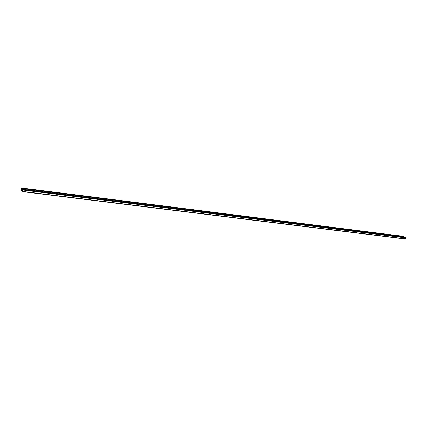 <?xml version="1.0" encoding="UTF-8"?>
<svg xmlns="http://www.w3.org/2000/svg" width="427" height="427" viewBox="0 0 427 427"><rect width="100%" height="100%" fill="white"/><g stroke="black" fill="none" stroke-linecap="round" stroke-linejoin="round"><path stroke-width="0.64" d="M22.417 191.632L405.095 238.971L405.634 237.866L405.143 237.332L22.604 189.294L22.391 191.643L21.382 190.079L21.777 188.029L21.419 189.892L22.407 191.44M22.604 189.294L22.417 191.451M403.253 236.302L21.985 188.334M403.003 237.065L403.168 236.601M403.761 236.547L21.948 188.515M403.35 236.312L21.798 188.045M22.764 189.892L21.414 189.721M22.732 190.058L21.419 189.892M405.554 237.567L22.791 189.583M405.634 237.866L22.796 190.004M405.276 238.832L22.503 191.424M405.095 238.971L22.391 191.643M403.301 236.296L21.777 188.029"/></g></svg>
